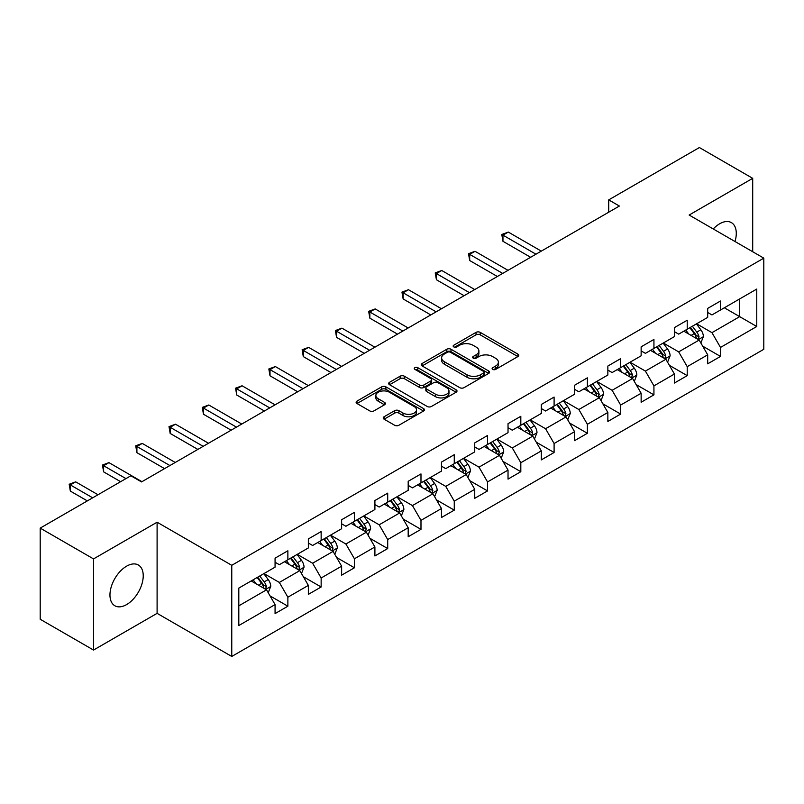 <?xml version="1.0" encoding="UTF-8"?>
<svg xmlns="http://www.w3.org/2000/svg" width="804" height="804" viewBox="0 0 804 804"><rect width="100%" height="100%" fill="white"/><g stroke="black" fill="none" stroke-linecap="round" stroke-linejoin="round"><path stroke-width="1.21" d="M492.721 369.398A2.07 1.196 0 0 0 495.656 369.398L517.907 356.554A2.965 1.708 0 0 0 518.771 355.348A2.965 1.708 0 0 0 517.907 354.132L480.209 332.374A2.965 1.708 0 0 0 476.028 332.374L453.778 345.217A2.07 1.196 0 0 0 453.165 346.062A2.07 1.196 0 0 0 453.778 346.916A2.07 1.196 0 0 0 456.712 346.916L459.586 345.248A9.477 5.467 0 0 1 472.983 345.248L476.129 347.067A9.477 5.467 0 0 1 478.903 350.926A9.477 5.467 0 0 1 476.129 354.795L473.254 356.463A2.07 1.196 0 0 0 472.641 357.308A2.07 1.196 0 0 0 473.254 358.152A2.07 1.196 0 0 0 476.179 358.152L479.063 356.494A9.477 5.467 0 0 1 492.46 356.494L495.606 358.303A9.477 5.467 0 0 1 498.379 362.172A9.477 5.467 0 0 1 495.606 366.041L492.721 367.709A2.07 1.196 0 0 0 492.118 368.554A2.07 1.196 0 0 0 492.721 369.398L492.721 367.709M126.6 604.598A23.527 13.588 120 0 0 141.966 583.865A23.527 13.588 120 0 0 138.358 565.011A23.527 13.588 120 0 0 126.6 566.177A23.527 13.588 120 0 0 111.223 586.91A23.527 13.588 120 0 0 114.831 605.764A23.527 13.588 120 0 0 126.6 604.598M734.997 241.522A23.527 13.588 120 0 0 731.409 222.618A23.527 13.588 120 0 0 719.64 223.783A23.527 13.588 120 0 0 713.238 228.959M384.101 416.753A2.965 1.708 0 0 0 383.237 417.969A2.965 1.708 0 0 0 384.101 419.175L394.674 425.276A2.965 1.708 0 0 0 398.864 425.276L423.567 411.015A2.965 1.708 0 0 0 424.442 409.809A2.965 1.708 0 0 0 423.567 408.593L385.88 386.835A2.965 1.708 0 0 0 381.689 386.835L356.986 401.106A2.965 1.708 0 0 0 356.122 402.312A2.965 1.708 0 0 0 356.986 403.518L369.76 410.894A2.965 1.708 0 0 0 373.94 410.894L384.523 404.784A2.965 1.708 0 0 0 385.387 403.578A2.965 1.708 0 0 0 384.523 402.372L378.181 398.714A7.919 4.573 0 0 1 375.87 395.478A7.919 4.573 0 0 1 380.754 391.257A7.919 4.573 0 0 1 389.387 392.241L414.201 406.573A7.919 4.573 0 0 1 416.522 409.809A7.919 4.573 0 0 1 411.628 414.03A7.919 4.573 0 0 1 402.995 413.035L398.864 410.653A2.965 1.708 0 0 0 394.674 410.653L384.101 416.753L384.101 419.175M157.102 522.208L93.535 558.911L40.2 528.117L40.2 619.261L93.535 650.054L157.102 613.351L231.763 656.456L231.763 565.312L157.102 522.208L157.102 613.351M752.705 251.742L752.705 178.337L689.139 215.04L763.8 258.144L231.763 565.312M752.705 178.337L699.379 147.544L608.708 199.894L608.708 212.206M40.2 528.117L130.861 475.777L141.534 481.928L619.381 206.045L608.708 199.894M459.798 387.679A2.965 1.708 0 0 0 463.988 387.679L488.691 373.418A2.965 1.708 0 0 0 489.556 372.212A2.965 1.708 0 0 0 488.691 370.996L451.004 349.237A2.965 1.708 0 0 0 446.813 349.237L422.11 363.508A2.965 1.708 0 0 0 421.236 364.714A2.965 1.708 0 0 0 422.11 365.921L459.798 387.679M415.708 369.85A2.07 1.196 0 0 1 417.809 370.141L417.809 367.679L456.129 389.799A2.965 1.708 0 0 1 457.004 391.005A2.965 1.708 0 0 1 456.129 392.211L431.426 406.482A2.965 1.708 0 0 1 427.236 406.482L389.548 384.724L389.548 382.302A2.965 1.708 0 0 0 388.674 383.508A2.965 1.708 0 0 0 389.548 384.724M389.548 382.302L400.121 376.202A2.965 1.708 0 0 1 404.311 376.202L419.598 385.026A2.965 1.708 0 0 0 423.778 385.026L430.793 380.975A2.965 1.708 0 0 0 431.668 379.759A2.965 1.708 0 0 0 430.793 378.553L414.884 369.368A2.07 1.196 0 0 1 414.271 368.523A2.07 1.196 0 0 1 415.557 367.418A2.07 1.196 0 0 1 417.809 367.679M231.763 656.456L763.8 349.288L763.8 258.144M270.054 595.915L287.872 606.206L287.872 597.211L308.354 585.392L308.354 594.377L321.148 586.99L321.148 577.996L341.63 566.177L341.63 575.172L354.433 567.775L354.433 558.79L374.905 546.961L374.905 555.956L387.709 548.559L387.709 539.574L408.191 527.746L408.191 536.74L420.984 529.354L420.984 520.359L441.466 508.54L441.466 517.525L454.26 510.138L454.26 501.143L474.742 489.324L474.742 498.309L487.546 490.922L487.546 481.928L508.027 470.109L508.027 479.104L520.821 471.707L520.821 462.722L541.303 450.893L541.303 459.888L554.097 452.501L554.097 443.506L574.579 431.678L574.579 440.672L587.382 433.286L587.382 424.291L607.854 412.472L607.854 421.457L620.658 414.07L620.658 405.075L641.14 393.256L641.14 402.251L653.933 394.854L653.933 385.87L674.415 374.041L674.415 383.036L687.219 375.639L687.219 366.654L707.691 354.825L707.691 363.82L720.495 356.433L720.495 347.439L756.765 326.504L756.765 289.058L739.69 298.917L739.69 316.645L756.765 326.504M287.872 606.206L275.068 613.593L275.068 604.598L238.808 625.542L238.808 588.096L275.068 567.162L275.068 558.167L287.872 550.78L287.872 559.775L308.354 547.946L308.354 538.951L321.148 531.565L321.148 540.559L341.63 528.731L341.63 519.746L354.433 512.349L354.433 521.344L374.905 509.525L374.905 500.53L387.709 493.143L387.709 502.128L408.191 490.309L408.191 481.315L420.984 473.928L420.984 482.913L441.466 471.094L441.466 462.099L454.26 454.712L454.26 463.707L474.742 451.878L474.742 442.893L487.546 435.497L487.546 444.491L508.027 432.663L508.027 423.678L520.821 416.291L520.821 425.276L541.303 413.457L541.303 404.462L554.097 397.075L554.097 406.06L574.579 394.241L574.579 385.247L587.382 377.86L587.382 386.855L607.854 375.026L607.854 366.041L620.658 358.644L620.658 367.639L641.14 355.81L641.14 346.825L653.933 339.429L653.933 348.423L674.415 336.605L674.415 327.61L687.219 320.223L687.219 329.208L707.691 317.389L707.691 308.394L720.495 301.008L720.495 310.002L756.765 289.058M284.455 561.745L299.822 570.609L279.34 582.438L263.973 573.564M275.068 562.237L279.34 564.699L287.872 559.775M279.34 582.438L287.872 597.211M299.822 570.609L308.354 585.392M317.741 542.529L333.097 551.393L312.615 563.222L297.259 554.348M308.354 543.022L312.615 545.484L321.148 540.559M312.615 563.222L321.148 577.996M333.097 551.393L341.63 566.177M351.016 523.314L366.373 532.188L345.891 544.006L330.534 535.142M341.63 523.806L345.891 526.268L354.433 521.344M345.891 544.006L354.433 558.79M366.373 532.188L374.905 546.961M384.292 504.098L399.658 512.972L379.176 524.791L363.81 515.927M374.905 504.59L379.176 507.053L387.709 502.128M379.176 524.791L387.709 539.574M399.658 512.972L408.191 527.746M417.567 484.892L432.934 493.756L412.452 505.575L397.096 496.711M408.191 485.385L412.452 487.847L420.984 482.913M412.452 505.575L420.984 520.359M432.934 493.756L441.466 508.54M450.853 465.677L466.209 474.541L445.728 486.37L430.371 477.496M441.466 466.169L445.728 468.631L454.26 463.707M445.728 486.37L454.26 501.143M466.209 474.541L474.742 489.324M484.129 446.461L499.485 455.325L479.013 467.154L463.647 458.29M474.742 446.954L479.013 449.416L487.546 444.491M479.013 467.154L487.546 481.928M499.485 455.325L508.027 470.109M517.404 427.246L532.771 436.12L512.289 447.939L496.932 439.074M508.027 427.738L512.289 430.2L520.821 425.276M512.289 447.939L520.821 462.722M532.771 436.12L541.303 450.893M550.69 408.03L566.046 416.904L545.564 428.723L530.208 419.859M541.303 408.532L545.564 410.995L554.097 406.06M545.564 428.723L554.097 443.506M566.046 416.904L574.579 431.678M583.965 388.824L599.322 397.689L578.85 409.517L563.483 400.643M574.579 389.317L578.85 391.779L587.382 386.855M578.85 409.517L587.382 424.291M599.322 397.689L607.854 412.472M617.241 369.609L632.607 378.473L612.125 390.302L596.769 381.428M607.854 370.101L612.125 372.564L620.658 367.639M612.125 390.302L620.658 405.075M632.607 378.473L641.14 393.256M650.526 350.393L665.883 359.267L645.401 371.086L630.045 362.222M641.14 350.886L645.401 353.348L653.933 348.423M645.401 371.086L653.933 385.87M665.883 359.267L674.415 374.041M683.802 331.178L699.158 340.052L678.687 351.871L663.32 343.006M674.415 331.67L678.687 334.142L687.219 329.208M678.687 351.871L687.219 366.654M699.158 340.052L707.691 354.825M724.334 307.781L739.69 316.645L711.962 332.655L696.606 323.791M707.691 312.465L711.962 314.927L720.495 310.002M711.962 332.655L720.495 347.439M93.535 558.911L93.535 650.054M238.808 605.834L266.536 589.824L251.18 580.95M266.536 589.824L275.068 604.598M702.686 346.142L720.495 356.433M669.4 365.358L687.219 375.639M636.125 384.573L653.933 394.854M602.849 403.789L620.658 414.07M569.564 423.004L587.382 433.286M536.288 442.21L554.097 452.501M503.013 461.426L520.821 471.707M469.727 480.641L487.546 490.922M436.451 499.857L454.26 510.138M403.176 519.062L420.984 529.354M369.89 538.278L387.709 548.559M336.615 557.494L354.433 567.775M303.339 576.709L321.148 586.99M493.555 369.689L495.606 368.503A9.477 5.467 0 0 0 498.379 364.634L498.379 362.172M478.903 350.926L478.903 353.398A9.477 5.467 0 0 1 476.129 357.267L474.079 358.443M517.866 356.574L480.209 334.836A2.965 1.708 0 0 0 476.028 334.836L454.602 347.207M488.651 373.438L451.004 351.7A2.965 1.708 0 0 0 446.813 351.7L422.14 365.941M483.455 373.056A2.07 1.196 0 0 0 484.068 372.212A2.07 1.196 0 0 0 483.455 371.358L450.371 352.263A2.07 1.196 0 0 0 447.446 352.263L444.401 354.011A9.477 5.467 0 0 0 441.627 357.88A9.477 5.467 0 0 0 444.401 361.75L467.023 374.805A9.477 5.467 0 0 0 480.42 374.805L483.455 373.056L483.455 375.518A2.07 1.196 0 0 0 484.068 374.674L484.068 372.212M441.627 357.88L441.627 360.343A9.477 5.467 0 0 0 444.401 364.212L444.401 361.75M483.455 375.518L480.42 377.267A9.477 5.467 0 0 1 467.023 377.267L444.401 364.212M389.588 384.744L400.121 378.664L400.121 376.202M431.668 379.759L431.668 382.232A2.965 1.708 0 0 1 430.793 383.438L423.778 387.488A2.965 1.708 0 0 1 419.598 387.488L404.311 378.664A2.965 1.708 0 0 0 400.121 378.664M417.809 370.141L456.089 392.241M435.456 394.181A7.919 4.573 0 0 0 444.089 395.176A7.919 4.573 0 0 0 448.974 390.945A7.919 4.573 0 0 0 446.652 387.709L437.919 382.664A2.965 1.708 0 0 0 433.728 382.664L426.713 386.714A2.965 1.708 0 0 0 425.849 387.92A2.965 1.708 0 0 0 426.713 389.136L435.456 394.181L435.456 396.643A7.919 4.573 0 0 0 444.089 397.638A7.919 4.573 0 0 0 448.974 393.407L448.974 390.945M425.849 387.92L425.849 390.382A2.965 1.708 0 0 0 426.713 391.598L426.713 389.136M435.456 396.643L426.713 391.598M416.522 409.809L416.522 412.271A7.919 4.573 0 0 1 411.628 416.492A7.919 4.573 0 0 1 402.995 415.507L398.864 413.115A2.965 1.708 0 0 0 394.674 413.115L384.141 419.196M375.87 395.478L375.87 397.94A7.919 4.573 0 0 0 378.181 401.176L378.181 398.714M384.483 404.814L378.181 401.176M423.527 411.035L385.88 389.297A2.965 1.708 0 0 0 381.689 389.297L357.026 403.538M700.847 342.966L703.389 336.574A7.99 4.613 -120 0 0 700.837 329.771L696.435 323.891M688.757 334.042L685.762 330.052M541.303 251.129L508.299 232.075L502.962 235.15L502.962 241.311L530.63 257.28M697.922 339.338L699.068 336.916A7.99 4.613 -120 0 0 696.777 332.112L692.375 326.233M690.375 327.389L695.259 333.911A4.07 2.352 60 0 1 696.003 335.147L699.068 336.916M689.822 327.71L694.224 333.59A7.99 4.613 60 0 1 696.505 338.394M502.962 241.311L501.796 234.477L535.966 254.205M501.796 234.477L508.299 232.075M667.571 362.182L670.104 355.79A7.99 4.613 -120 0 0 667.551 348.986L663.149 343.107M655.481 353.257L652.486 349.258M508.017 270.335L475.023 251.29L469.687 254.365L469.687 260.526L497.354 276.496M664.647 358.544L665.792 356.132A7.99 4.613 -120 0 0 663.501 351.318L659.099 345.449M657.099 346.604L661.983 353.117A4.07 2.352 60 0 1 662.717 354.353L665.792 356.132M656.536 346.926L660.938 352.795A7.99 4.613 60 0 1 663.23 357.609M469.687 260.526L468.511 253.692L502.691 273.42M468.511 253.692L475.023 251.29M634.286 381.397L636.828 375.006A7.99 4.613 -120 0 0 634.276 368.192L629.874 362.313M622.195 372.463L619.211 368.473M474.742 289.551L441.738 270.496L436.411 273.581L436.411 279.742L464.079 295.711M631.371 377.759L632.507 375.347A7.99 4.613 -120 0 0 630.225 370.533L625.824 364.654M623.814 365.81L628.698 372.332A4.07 2.352 60 0 1 629.442 373.569L632.507 375.347M623.261 366.132L627.663 372.011A7.99 4.613 60 0 1 629.954 376.825M436.411 279.742L435.235 272.898L469.405 292.636M435.235 272.898L441.738 270.496M601.01 400.613L603.553 394.211A7.99 4.613 -120 0 0 601 387.407L596.598 381.528M588.92 391.679L585.925 387.689M441.466 308.766L408.462 289.711L403.136 292.797L403.136 298.947L430.793 314.927M598.086 396.975L599.231 394.553A7.99 4.613 -120 0 0 596.94 389.749L592.538 383.87M590.538 385.026L595.422 391.548A4.07 2.352 60 0 1 596.166 392.784L599.231 394.553M589.985 385.347L594.387 391.226A7.99 4.613 60 0 1 596.668 396.03M403.136 298.947L401.96 292.113L436.13 311.841M401.96 292.113L408.462 289.711M567.735 419.819L570.267 413.427A7.99 4.613 -120 0 0 567.714 406.623L563.313 400.744M555.644 410.894L552.649 406.904M408.181 327.982L375.187 308.927L369.85 312.002L369.85 318.163L397.518 334.142M564.81 416.191L565.956 413.769A7.99 4.613 -120 0 0 563.664 408.965L559.262 403.085M557.262 404.241L562.147 410.764A4.07 2.352 60 0 1 562.88 412L565.956 413.769M556.7 404.563L561.102 410.442A7.99 4.613 60 0 1 563.393 415.246M369.85 318.163L368.674 311.329L402.854 331.057M368.674 311.329L375.187 308.927M534.449 439.034L536.992 432.642A7.99 4.613 -120 0 0 534.439 425.839L530.037 419.959M522.359 430.11L519.374 426.12M374.905 347.197L341.911 328.143L336.574 331.218L336.574 337.378L364.242 353.348M531.534 435.406L532.68 432.984A7.99 4.613 -120 0 0 530.389 428.17L525.987 422.301M523.977 423.457L528.861 429.969A4.07 2.352 60 0 1 529.605 431.215L532.68 432.984M523.424 423.778L527.826 429.658A7.99 4.613 60 0 1 530.117 434.461M336.574 337.378L335.399 330.544L369.579 350.273M335.399 330.544L341.911 328.143M501.173 458.25L503.716 451.858A7.99 4.613 -120 0 0 501.163 445.044L496.761 439.175M489.083 449.325L486.088 445.326M341.63 366.403L308.625 347.358L303.299 350.433L303.299 356.594L330.967 372.564M498.249 454.612L499.395 452.2A7.99 4.613 -120 0 0 497.113 447.386L492.701 441.507M490.701 442.662L495.586 449.185A4.07 2.352 60 0 1 496.329 450.421L499.395 452.2M490.149 442.984L494.55 448.863A7.99 4.613 60 0 1 496.832 453.677M303.299 356.594L302.123 349.75L336.293 369.488M302.123 349.75L308.625 347.358M467.898 477.465L470.43 471.074A7.99 4.613 -120 0 0 467.878 464.26L463.476 458.38M455.808 468.531L452.813 464.541M308.354 385.618L275.35 366.564L270.013 369.649L270.013 375.8L297.681 391.779M464.973 473.827L466.119 471.405A7.99 4.613 -120 0 0 463.828 466.601L459.426 460.722M457.426 461.878L462.31 468.4A4.07 2.352 60 0 1 463.044 469.636L466.119 471.405M456.863 462.199L461.265 468.079A7.99 4.613 60 0 1 463.556 472.893M270.013 375.8L268.837 368.966L303.018 388.694M268.837 368.966L275.35 366.564M434.622 496.671L437.155 490.279A7.99 4.613 -120 0 0 434.602 483.475L430.2 477.596M422.522 487.747L419.537 483.757M275.068 404.834L242.074 385.779L236.738 388.855L236.738 395.015L264.405 410.995M431.698 493.043L432.843 490.621A7.99 4.613 -120 0 0 430.552 485.817L426.15 479.938M424.14 481.093L429.024 487.616A4.07 2.352 60 0 1 429.768 488.852L432.843 490.621M423.587 481.415L427.989 487.294A7.99 4.613 60 0 1 430.281 492.098M236.738 395.015L235.562 388.181L269.742 407.909M235.562 388.181L242.074 385.779M401.337 515.887L403.879 509.495A7.99 4.613 -120 0 0 401.327 502.691L396.925 496.812M389.247 506.962L386.252 502.972M241.793 424.05L208.789 404.995L203.462 408.07L203.462 414.231L231.13 430.2M398.412 512.259L399.558 509.836A7.99 4.613 -120 0 0 397.276 505.033L392.865 499.153M390.865 500.309L395.749 506.832A4.07 2.352 60 0 1 396.493 508.068L399.558 509.836M390.312 500.631L394.714 506.51A7.99 4.613 60 0 1 397.005 511.314M203.462 414.231L202.286 407.397L236.456 427.125M202.286 407.397L208.789 404.995M368.061 535.102L370.594 528.71A7.99 4.613 -120 0 0 368.051 521.896L363.639 516.027M355.971 526.178L352.976 522.178M208.517 443.255L175.513 424.21L170.177 427.286L170.177 433.446L197.844 449.416M365.137 531.464L366.282 529.052A7.99 4.613 -120 0 0 363.991 524.238L359.589 518.369M357.589 519.525L362.473 526.037A4.07 2.352 60 0 1 363.207 527.273L366.282 529.052M357.026 519.846L361.438 525.716A7.99 4.613 60 0 1 363.72 530.529M170.177 433.446L169.011 426.612L203.181 446.341M169.011 426.612L175.513 424.21M334.786 554.318L337.318 547.926A7.99 4.613 -120 0 0 334.765 541.112L330.364 535.233M322.685 545.383L319.701 541.394M175.232 462.471L142.238 443.416L136.901 446.501L136.901 452.662L164.569 468.631M331.861 550.68L333.007 548.268A7.99 4.613 -120 0 0 330.715 543.454L326.313 537.574M324.313 538.73L329.198 545.253A4.07 2.352 60 0 1 329.931 546.489L333.007 548.268M323.751 539.052L328.153 544.931A7.99 4.613 60 0 1 330.444 549.745M136.901 452.662L135.725 445.818L169.905 465.556M135.725 445.818L142.238 443.416M301.5 573.533L304.043 567.132A7.99 4.613 -120 0 0 301.49 560.328L297.088 554.448M289.41 564.599L286.415 560.609M141.956 481.686L108.952 462.632L103.626 465.717L103.626 471.868L120.62 481.686M298.575 569.895L299.721 567.473A7.99 4.613 -120 0 0 297.44 562.669L293.028 556.79M291.028 557.946L295.912 564.468A4.07 2.352 60 0 1 296.656 565.704L299.721 567.473M290.475 558.267L294.877 564.147A7.99 4.613 60 0 1 297.168 568.951M103.626 471.868L102.45 465.034L125.957 478.611M102.45 465.034L108.952 462.632M268.224 592.739L270.757 586.347A7.99 4.613 -120 0 0 268.214 579.543L263.802 573.664M256.134 583.815L253.139 579.825M98.008 494.741L75.676 481.847L70.34 484.923L70.34 491.083L87.345 500.902M265.3 589.111L266.446 586.689A7.99 4.613 -120 0 0 264.154 581.885L259.752 576.006M257.752 577.161L262.637 583.684A4.07 2.352 60 0 1 263.38 584.92L266.446 586.689M257.19 577.483L261.601 583.362A7.99 4.613 60 0 1 263.883 588.166M70.34 491.083L69.174 484.249L92.681 497.817M69.174 484.249L75.676 481.847M495.606 368.503L495.606 366.041M473.254 358.152L473.254 356.463M476.129 357.267L476.129 354.795M453.778 346.916L453.778 345.217M476.028 334.836L476.028 332.374M480.209 334.836L480.209 332.374M517.907 356.554L517.907 354.132M422.11 365.921L422.11 363.508M446.813 351.7L446.813 349.237M451.004 351.7L451.004 349.237M488.691 373.418L488.691 370.996M467.023 377.267L467.023 374.805M480.42 377.267L480.42 374.805M404.311 378.664L404.311 376.202M419.598 387.488L419.598 385.026M423.778 387.488L423.778 385.026M430.793 383.438L430.793 380.975M456.129 392.211L456.129 389.799M394.674 413.115L394.674 410.653M398.864 413.115L398.864 410.653M402.995 415.507L402.995 413.035M384.523 404.784L384.523 402.372M356.986 403.518L356.986 401.106M381.689 389.297L381.689 386.835M385.88 389.297L385.88 386.835M423.567 411.015L423.567 408.593M698.374 339.589L703.329 336.735M696.777 332.112L700.837 329.771M691.098 335.389L694.224 333.59M665.099 358.805L670.054 355.941M663.501 351.318L667.551 348.986M657.813 354.604L660.938 352.795M631.813 378.021L636.778 375.156M630.225 370.533L634.276 368.192M624.537 373.82L627.663 372.011M598.538 397.236L603.492 394.372M596.94 389.749L601 387.407M591.262 393.035L594.387 391.226M565.262 416.452L570.217 413.588M563.664 408.965L567.714 406.623M557.976 412.241L561.102 410.442M531.977 435.657L536.941 432.793M530.389 428.17L534.439 425.839M524.7 431.457L527.826 429.658M498.701 454.873L503.656 452.009M497.113 447.386L501.163 445.044M491.425 450.672L494.55 448.863M465.426 474.089L470.38 471.224M463.828 466.601L467.878 464.26M458.139 469.888L461.265 468.079M432.14 493.304L437.105 490.44M430.552 485.817L434.602 483.475M424.864 489.093L427.989 487.294M398.864 512.51L403.819 509.646M397.276 505.033L401.327 502.691M391.588 508.309L394.714 506.51M365.589 531.725L370.543 528.861M363.991 524.238L368.051 521.896M358.303 527.524L361.438 525.716M332.303 550.941L337.268 548.077M330.715 543.454L334.765 541.112M325.027 546.74L328.153 544.931M299.028 570.157L303.992 567.292M297.44 562.669L301.49 560.328M291.751 565.956L294.877 564.147M265.752 589.362L270.707 586.508M264.154 581.885L268.214 579.543M258.466 585.161L261.601 583.362"/></g></svg>
